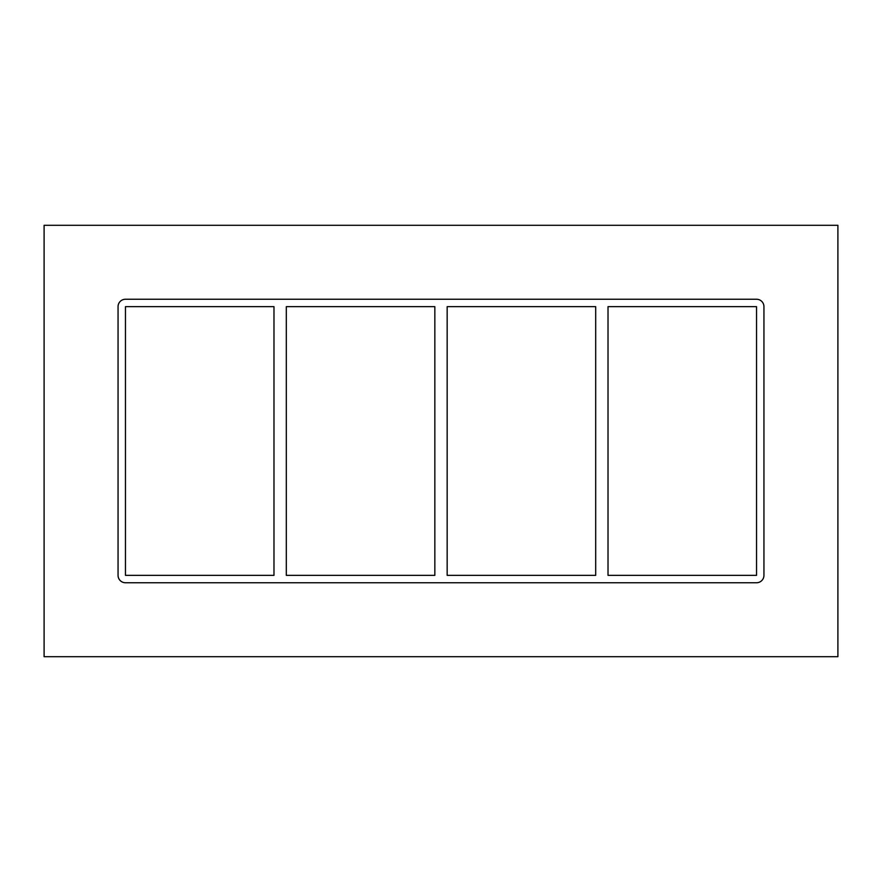 <?xml version="1.0" encoding="UTF-8"?>
<svg xmlns="http://www.w3.org/2000/svg" width="882" height="882" viewBox="0 0 882 882"><rect width="100%" height="100%" fill="white"/><g stroke="black" fill="none" stroke-linecap="round" stroke-linejoin="round"><path stroke-width="1.32" d="M595.692 306.649L595.692 575.351L447.163 575.351L447.163 306.649L595.692 306.649M608.018 575.351L608.018 306.649L756.547 306.649L756.547 575.351L608.018 575.351M434.837 306.649L434.837 575.351L286.308 575.351L286.308 306.649L434.837 306.649M273.982 306.649L273.982 575.351L125.453 575.351L125.453 306.649L273.982 306.649M44.1 656.704L837.9 656.704L837.9 225.296L44.1 225.296L44.1 656.704M763.944 575.351A7.398 7.398 0 0 1 756.547 582.748L125.453 582.748A7.398 7.398 0 0 1 118.056 575.351L118.056 306.649A7.398 7.398 0 0 1 125.453 299.252L756.547 299.252A7.398 7.398 0 0 1 763.944 306.649L763.944 575.351"/></g></svg>
